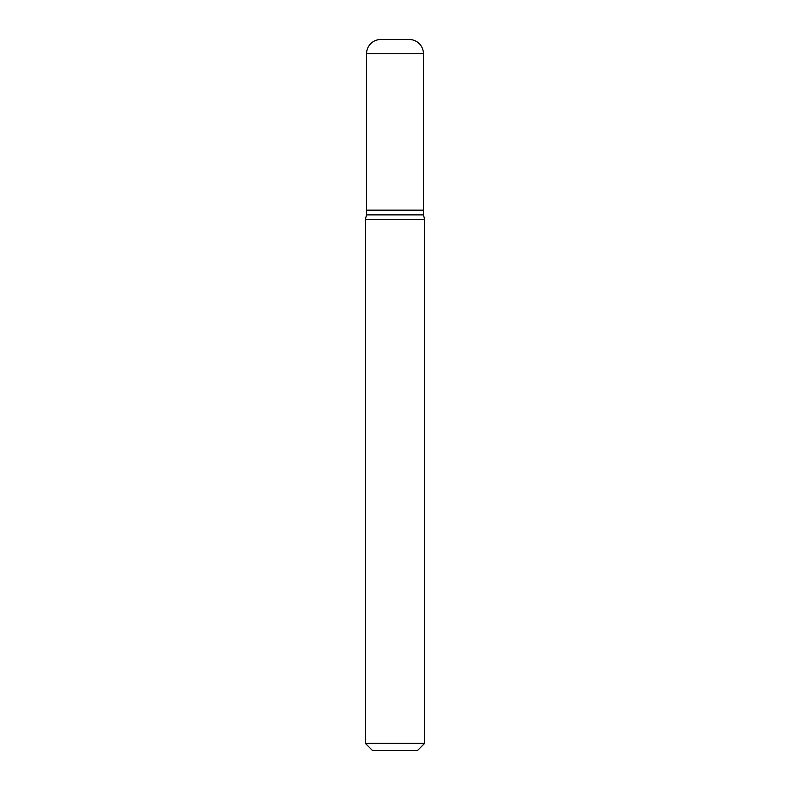 <?xml version="1.0" encoding="UTF-8"?>
<svg xmlns="http://www.w3.org/2000/svg" width="790" height="790" viewBox="0 0 790 790"><rect width="100%" height="100%" fill="white"/><g stroke="black" fill="none" stroke-linecap="round" stroke-linejoin="round"><path stroke-width="0.59" stroke-dasharray="3.95 2.96" d="M366.56 210.14L423.44 210.14M380.78 39.5L409.22 39.5M423.203 210.14L366.797 210.14L423.203 210.14M366.56 214.88L423.44 214.88M365.375 219.304L424.625 219.304M365.375 743.39L424.625 743.39M372.485 750.5L417.515 750.5M366.56 210.377L423.44 210.377M366.56 53.72L423.44 53.72"/><path stroke-width="1.19" d="M423.44 53.72A14.22 14.22 0 0 0 409.22 39.5L380.78 39.5A14.22 14.22 0 0 0 366.56 53.72L366.56 210.14L423.44 210.14L423.44 53.72L366.56 53.72M423.203 210.14L366.56 210.377L366.56 214.88L365.375 219.304L365.375 743.39L424.625 743.39L417.515 750.5L372.485 750.5L365.375 743.39M423.44 210.377L423.44 214.88L366.56 214.88M423.44 214.88L424.625 219.304L365.375 219.304M424.625 219.304L424.625 743.39"/></g></svg>
